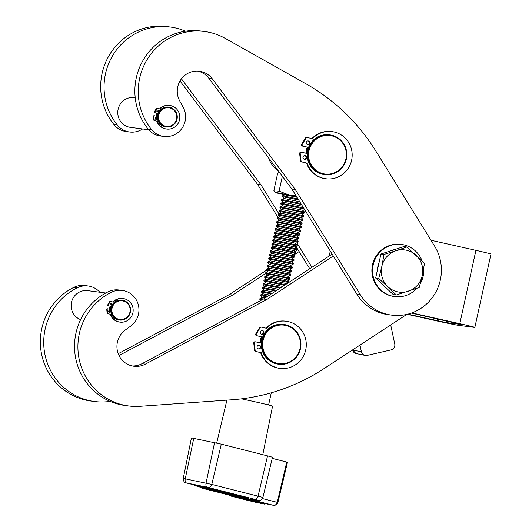 <?xml version="1.0" encoding="UTF-8"?>
<svg xmlns="http://www.w3.org/2000/svg" width="532" height="532" viewBox="0 0 532 532"><rect width="100%" height="100%" fill="white"/><g stroke="black" fill="none" stroke-linecap="round" stroke-linejoin="round"><path stroke-width="0.8" d="M328.736 256.318A37.553 36.575 -82.6 0 1 330.438 251.363M407.279 314.279L434.471 320.39A20.03 0.406 12.4 0 0 458.012 325.252L474.325 327.38A20.03 0.406 12.4 0 0 474.85 327.406L490.976 254.063A20.03 0.406 -167.6 0 0 475.921 250.353L430.98 240.251M407.844 314.139L446.115 322.578L462.448 324.64M474.85 327.406A20.03 0.406 12.4 0 0 459.794 323.689L411.828 312.909M462.428 324.706L411.369 313.075M390.707 324.946L394.737 343.938A5.007 4.874 -82.6 0 1 391.013 349.923L367.173 355.403A5.007 4.874 -82.6 0 1 361.368 351.619L359.978 345.062M212.374 490.118A19.405 0.392 -167.6 0 0 210.832 489.932A19.405 0.392 -167.6 0 0 213.658 490.763A19.405 0.392 -167.6 0 0 234.911 495.611A19.405 0.392 -167.6 0 0 248.73 498.265A19.405 0.392 -167.6 0 0 245.904 497.433A19.405 0.392 -167.6 0 0 229.877 493.716M200.311 486.84L204.494 487.731L200.311 486.827M208.95 488.808L202.679 487.465L208.95 488.808M204.148 487.811L208.325 488.709L204.148 487.811M213.372 489.932L206.09 488.336L213.405 489.786M214.748 490.324L209.309 489.147L214.935 490.411M214.742 490.364L212.594 489.826M194.872 485.61L195.031 485.63A37.639 0.758 -167.6 0 1 204.361 487.558L205.093 487.724A201.362 4.056 -167.6 0 1 229.192 493.842L229.033 493.822A37.639 0.758 12.4 0 1 219.709 491.894L218.978 491.734A201.362 4.056 12.4 0 1 205.784 488.436A201.362 4.056 12.4 0 1 194.872 485.61L194.878 485.596M229.817 493.989L229.398 493.915A38.218 0.771 12.4 0 1 219.929 491.954L218.532 491.641A201.941 4.07 12.4 0 1 205.305 488.336A201.941 4.07 12.4 0 1 194.36 485.503L194.413 484.732L194.832 484.805A38.218 0.771 -167.6 0 1 204.301 486.767L205.691 487.079A201.941 4.07 -167.6 0 1 229.864 493.217L229.704 493.949A201.941 4.07 -167.6 0 0 205.532 487.811L204.142 487.498A38.218 0.771 -167.6 0 0 194.672 485.543L194.253 485.47M246.648 499.774L243.157 499.023L246.655 499.748M256.052 502.048L249.781 500.705L256.052 502.048M251.25 501.058L255.427 501.949L251.25 501.058M255.36 502.102L259.197 502.893L255.373 502.035M230.043 495.817A201.362 4.056 -167.6 0 0 240.949 498.644A201.362 4.056 -167.6 0 0 254.143 501.942L254.875 502.108A37.639 0.758 -167.6 0 0 264.198 504.03L264.364 504.05A201.362 4.056 12.4 0 0 240.258 497.932L239.526 497.766A37.639 0.758 12.4 0 0 230.203 495.837L230.043 495.811M264.876 504.163A201.941 4.07 12.4 0 0 240.703 498.019L239.307 497.706A38.218 0.771 12.4 0 0 229.837 495.751L229.531 495.711A201.941 4.07 -167.6 0 0 240.471 498.544A201.941 4.07 -167.6 0 0 253.704 501.849L255.094 502.168A38.218 0.771 -167.6 0 0 264.564 504.123L264.983 504.196L265.036 503.425L264.983 504.196M241.515 398.854A22.909 0.459 12.4 0 1 269.239 405.138A22.909 0.459 12.4 0 1 272.577 406.122L262.788 454.694M229.837 495.751L229.997 495.019L229.578 494.946L229.418 495.678M229.997 495.019A38.218 0.771 12.4 0 1 239.467 496.974L240.863 497.287A201.941 4.07 12.4 0 1 265.036 503.425M273.182 505.267A3.757 1.988 101.7 0 0 273.229 505.28L265.116 503.604L273.348 505.294L256.757 501.078A38.277 0.771 12.4 0 1 255.28 499.98A29.32 0.592 -167.6 0 0 254.143 499.136L207.892 487.392L186.38 482.93A3.757 1.988 101.7 0 1 185.242 478.833L211.809 484.433L258.06 496.176A33.077 0.665 12.4 0 1 262.875 497.6L272.464 457.354A33.795 0.678 -167.6 0 0 267.543 455.897L221.292 444.154L191.434 437.916L183.254 478.474L185.242 478.833L193.754 438.341M262.489 498.584L277.884 502.514L287.473 462.268L272.224 458.365M260.753 503.239L253.618 501.683L260.78 503.112M247.639 500.186L253.146 501.324L247.653 500.133M240.903 498.418L239.114 497.999M240.89 498.471L247.274 499.674M247.247 499.814L246.682 499.521M246.655 499.661L244.261 499.109M239.107 498.019L244.248 499.162M239.606 498.098L243.523 498.863L239.619 498.058M235.43 497.081L240.896 498.198L235.437 497.041M223.806 492.579L218.339 491.462L223.839 492.439M222.961 492.366L215.713 490.797L222.988 492.22M218.379 491.043L217.142 490.943M218.346 491.196L217.788 490.89M217.754 491.043L211.995 489.812M211.989 489.852L213.784 490.251M217.129 490.996L213.771 490.305M214.928 490.438L213.551 490.038M213.545 490.085L212.581 489.892M204.241 487.611L198.483 486.421L204.261 487.538M309.757 268.746L295.998 246.489M278.143 217.615L257.674 184.504L180.009 80.957M142.589 128.944A19.717 19.205 -82.6 0 1 129.648 131.996L126.27 131.55A19.717 19.205 -82.6 0 1 113.974 124.614A60.083 58.52 -82.6 0 1 108.069 57.31A60.083 58.52 -82.6 0 1 166.988 26.6L170.366 27.039A60.083 58.52 -82.6 0 1 185.488 31.189M129.648 131.996A19.717 19.205 -82.6 0 1 117.353 125.053A60.083 58.52 -82.6 0 1 111.441 57.755A60.083 58.52 -82.6 0 1 170.366 27.039M278.974 213.937L261.052 184.943L181.439 78.809M311.965 267.297L296.829 242.811M257.674 184.504L261.052 184.943M299.11 251.53L293.817 254.994M265.448 273.568L232.644 295.041L119.015 355.509M99.83 292.234A19.717 19.205 97.4 0 0 88.099 285.97A19.717 19.205 97.4 0 0 77.386 287.739A60.083 58.52 97.4 0 0 44.395 351.479A60.083 58.52 97.4 0 0 94.49 401.514A60.083 58.52 97.4 0 0 105.921 401.846L110.496 401.52M88.099 285.97L84.721 285.524A19.717 19.205 97.4 0 0 74.008 287.293A60.083 58.52 97.4 0 0 41.024 351.034A60.083 58.52 97.4 0 0 91.118 401.068L94.49 401.514M266.479 270.243L229.272 294.602L118.23 353.687M297.947 249.641L294.908 251.629M232.644 295.041L229.272 294.602M111.507 303.772A10.514 10.241 97.4 0 0 110.742 304.996A0.938 0.918 -82.6 0 0 110.975 303.193M110.191 306.213A10.514 10.241 97.4 0 0 109.519 309.225M109.499 310.595A10.514 10.241 97.4 0 0 109.672 312.051M263.26 332.992A20.529 19.997 97.4 0 0 262.881 333.611M261.352 336.769A20.529 19.997 97.4 0 0 260.008 342.827M260.055 346.345A20.529 19.997 97.4 0 0 260.155 347.177M333.291 255.985L266.825 299.503L145.342 364.147A20.03 19.504 -82.6 0 1 133.858 366.249A20.03 19.504 -82.6 0 1 117.492 351.293A20.03 19.504 -82.6 0 1 125.186 330.113L130.812 326.003A19.717 19.205 97.4 0 0 138.387 305.149A19.717 19.205 97.4 0 0 122.28 290.425A19.717 19.205 97.4 0 0 111.567 292.194A60.083 58.52 97.4 0 0 78.583 355.935A60.083 58.52 97.4 0 0 128.678 405.969A60.083 58.52 97.4 0 0 140.102 406.302L232.012 399.771A200.285 195.071 97.4 0 0 324.035 368.596L406.847 314.379M122.28 290.425L118.909 289.987A19.717 19.205 97.4 0 0 108.189 291.755A60.083 58.52 97.4 0 0 75.205 355.496A60.083 58.52 97.4 0 0 125.299 405.53L128.678 405.969M332.128 254.097L263.453 299.064L141.964 363.708A20.03 19.504 -82.6 0 1 132.175 365.956M266.825 299.503L259.982 298.472L259.789 299.31L262.263 299.696M391.658 315.124A45.067 43.89 -82.6 0 1 360.357 294.741L295.233 189.399L212.275 78.803A20.03 19.504 97.4 0 0 199.367 71.222A20.03 19.504 97.4 0 0 180.627 79.953A20.03 19.504 97.4 0 0 179.756 101L183.128 107.138A19.717 19.205 -82.6 0 1 182.277 127.86A19.717 19.205 -82.6 0 1 163.829 136.451A19.717 19.205 -82.6 0 1 151.534 129.515A60.083 58.52 -82.6 0 1 145.628 62.211A60.083 58.52 -82.6 0 1 204.547 31.501A60.083 58.52 -82.6 0 1 225.196 38.371L305.707 83.664A200.285 195.071 -82.6 0 1 376.004 151.321L434.617 246.13A45.067 43.89 -82.6 0 1 434.451 294.502A45.067 43.89 -82.6 0 1 391.658 315.124L388.28 314.678A45.067 43.89 -82.6 0 1 356.985 294.302L291.855 188.96L208.896 78.364A20.03 19.504 97.4 0 0 197.671 71.075M163.829 136.451L160.451 136.012A19.717 19.205 -82.6 0 1 148.155 129.07A60.083 58.52 -82.6 0 1 142.25 61.772A60.083 58.52 -82.6 0 1 201.176 31.062L204.547 31.501M156.322 118.975A10.514 10.241 -82.6 0 1 156.149 117.519M156.162 116.149A10.514 10.241 -82.6 0 1 156.84 113.136M157.625 110.117A0.938 0.918 -82.6 0 1 157.392 111.92A10.514 10.241 -82.6 0 1 158.15 110.689M306.04 157.558A20.529 19.997 -82.6 0 1 305.94 156.727M305.893 153.209A20.529 19.997 -82.6 0 1 307.243 147.151M308.773 143.992A20.529 19.997 -82.6 0 1 309.152 143.374M291.855 188.96L295.233 189.399M285.744 325.444A19.405 18.899 97.4 0 0 263.134 340.241A19.405 18.899 97.4 0 0 277.411 363.336A19.405 18.899 97.4 0 0 300.021 348.533A19.405 18.899 97.4 0 0 285.744 325.444M277.139 363.928A20.03 19.504 -82.6 0 1 262.229 340.965A20.03 19.504 -82.6 0 1 284.028 324.513A20.03 19.504 -82.6 0 1 285.737 324.813A20.03 19.504 -82.6 0 1 300.647 347.775A20.03 19.504 -82.6 0 1 278.848 364.234A20.03 19.504 -82.6 0 1 277.139 363.928M278.848 364.234L278.203 364.147A20.03 19.504 -82.6 0 1 276.487 363.841A20.03 19.504 -82.6 0 1 261.584 340.879A20.03 19.504 -82.6 0 1 283.383 324.427L284.028 324.513M260.7 342.98A20.03 19.504 -82.6 0 1 262.043 336.922M331.629 135.826A19.405 18.899 97.4 0 0 309.026 150.623A19.405 18.899 97.4 0 0 323.296 173.718A19.405 18.899 97.4 0 0 345.906 158.915A19.405 18.899 97.4 0 0 331.629 135.826M323.024 174.31A20.03 19.504 -82.6 0 1 308.114 151.347A20.03 19.504 -82.6 0 1 329.913 134.889A20.03 19.504 -82.6 0 1 331.622 135.195A20.03 19.504 -82.6 0 1 346.532 158.157A20.03 19.504 -82.6 0 1 324.733 174.609A20.03 19.504 -82.6 0 1 323.024 174.31M268.693 158.084A25.037 24.386 97.4 0 0 278.489 171.138M307.928 147.304A20.03 19.504 97.4 0 0 306.585 153.362M329.913 134.889L329.268 134.809A20.03 19.504 97.4 0 0 307.469 151.261A20.03 19.504 97.4 0 0 322.379 174.223A20.03 19.504 97.4 0 0 324.088 174.529L324.733 174.609M169.675 107.903A9.39 9.144 97.4 0 0 158.736 115.065A9.39 9.144 97.4 0 0 165.645 126.237A9.39 9.144 97.4 0 0 176.584 119.075A9.39 9.144 97.4 0 0 169.675 107.903M165.366 126.829A10.015 9.756 -82.6 0 1 157.911 115.351A10.015 9.756 -82.6 0 1 169.668 107.271A10.015 9.756 -82.6 0 1 177.123 118.749A10.015 9.756 -82.6 0 1 165.366 126.829M135.208 97.689L134.35 97.575A15.022 14.63 97.4 0 0 117.998 109.918A15.022 14.63 97.4 0 0 129.183 127.141A15.022 14.63 97.4 0 0 130.466 127.367L148.727 129.748M166.223 126.982L165.798 126.929A10.015 9.756 -82.6 0 1 157.492 115.291A10.015 9.756 -82.6 0 1 168.391 107.065L168.81 107.118M157.339 116.408A9.516 9.263 -82.6 0 1 158.004 113.396L154.799 112.678A0.625 0.612 -82.6 0 1 154.42 111.733L156.295 108.648A0.625 0.612 -82.6 0 1 156.947 108.368L157.286 108.408M156.854 116.302A10.015 9.756 -82.6 0 1 157.525 113.289M123.025 300.979A9.39 9.144 97.4 0 0 112.086 308.141A9.39 9.144 97.4 0 0 118.995 319.313A9.39 9.144 97.4 0 0 129.934 312.151A9.39 9.144 97.4 0 0 123.025 300.979M118.722 319.905A10.015 9.756 -82.6 0 1 111.268 308.427A10.015 9.756 -82.6 0 1 123.018 300.347A10.015 9.756 -82.6 0 1 130.473 311.832A10.015 9.756 -82.6 0 1 118.722 319.905M105.768 293.006L87.7 290.652A15.022 14.63 97.4 0 0 71.567 301.983A15.022 14.63 97.4 0 0 80.611 319.639M119.574 320.058L119.155 320.005A10.015 9.756 -82.6 0 1 110.842 308.367A10.015 9.756 -82.6 0 1 121.742 300.141L122.167 300.194M110.689 309.484A9.516 9.263 -82.6 0 1 111.361 306.472L108.156 305.754A0.625 0.612 -82.6 0 1 107.77 304.816L109.645 301.724A0.625 0.612 -82.6 0 1 110.297 301.445L110.643 301.491M110.21 309.378A10.015 9.756 -82.6 0 1 110.875 306.365M422.209 261.219A26.287 25.603 97.4 0 0 403.835 244.86A26.287 25.603 97.4 0 0 401.594 244.461L400.889 244.368A26.287 25.603 97.4 0 0 372.274 265.967A26.287 25.603 97.4 0 0 391.845 296.105A26.287 25.603 97.4 0 0 394.086 296.504L394.791 296.597A26.287 25.603 97.4 0 0 416.902 288.337M401.594 244.461A26.287 25.603 97.4 0 0 372.979 266.06A26.287 25.603 97.4 0 0 392.549 296.198A26.287 25.603 97.4 0 0 394.791 296.597M420.28 283.676A26.287 25.603 97.4 0 0 423.718 268.201M386.345 288.065A21.28 20.728 -82.6 0 1 382.162 284.135M377.474 269.797A21.28 20.728 -82.6 0 1 379.117 262.309M389.75 251.157A21.28 20.728 -82.6 0 1 392.037 250.259A21.28 20.728 -82.6 0 1 394.398 249.641M396.34 294.967L393.254 294.568L375.665 278.023L380.939 254.03L403.801 246.575L406.894 246.981L395.888 250.758A21.28 20.728 -82.6 0 1 416.117 255.307A21.28 20.728 -82.6 0 1 422.268 275.576A21.28 20.728 -82.6 0 1 408.204 291.297A21.28 20.728 -82.6 0 1 387.974 286.755A21.28 20.728 -82.6 0 1 381.816 266.485L378.751 278.422L396.34 294.967L419.209 287.519L422.268 275.576L424.483 263.52L406.894 246.981M395.888 250.758A21.28 20.728 97.4 0 0 381.816 266.485L384.031 254.429L395.888 250.758M380.939 254.03L384.031 254.429M375.665 278.023L378.751 278.422M229.837 493.896L239.979 496.343L232.71 494.946L219.643 491.894M262.309 297.508L260.594 295.639L266.904 296.803M260.594 295.639L260.786 294.801L267.909 296.144M269.571 295.054L263.121 293.83L261.405 291.975L271.333 293.903M261.405 291.975L261.591 291.137L272.331 293.245M263.919 290.166L262.21 288.304L275.729 291.024M262.21 288.304L262.396 287.466L276.726 290.372M278.369 289.295L264.73 286.509L263.014 284.64L280.105 288.158M263.014 284.64L263.207 283.802L281.096 287.513M265.535 282.844L263.819 280.969L284.447 285.318M263.819 280.969L264.012 280.131L285.425 284.68M264.012 280.131L266.346 279.16L286.741 283.649L287.4 283.383M266.333 279.167L264.623 277.305L288.696 282.532M264.623 277.305L264.816 276.467L273.521 278.143L288.743 281.661L289.182 282.219M264.816 276.467L267.15 275.496L276.035 277.238L287.546 279.978L289.255 281.84M267.144 275.503L265.435 273.641L274.146 275.31L289.368 278.828L289.88 279.021L287.553 279.985M265.435 273.641L265.621 272.803L290.066 278.183L288.351 276.314L290.691 275.35L290.871 274.512L290.359 274.326L266.426 269.132L266.239 269.97L290.691 275.35M267.955 271.839L288.351 276.314M265.621 272.803L267.955 271.832L266.239 269.97M266.426 269.132L268.766 268.161L277.644 269.91L289.155 272.643L290.871 274.505M290.984 271.493L291.489 271.686L291.682 270.848L291.164 270.662L267.237 265.468L267.044 266.306L290.984 271.493M268.753 268.168L267.044 266.306M267.237 265.468L269.571 264.497L289.967 268.979L292.294 268.022L292.487 267.184L268.042 261.797L267.849 262.635L292.301 268.015M270.376 260.84L290.346 265.162L292.48 267.17M292.593 264.158L293.112 264.344L293.292 263.513L292.78 263.327L268.84 258.14L268.66 258.971L292.593 264.158M271.18 257.175L291.576 261.644L293.91 260.687L294.096 259.849L269.651 254.462L269.465 255.3L293.917 260.68M268.846 258.133L271.18 257.162L269.465 255.3M269.651 254.462L271.992 253.491L280.869 255.24L291.955 257.827L294.096 259.842M294.209 256.823L294.715 257.016L294.908 256.178L294.389 255.992L270.462 250.798L270.269 251.636L294.209 256.823M271.978 253.498L270.269 251.636M270.462 250.798L272.796 249.827L281.681 251.57L293.192 254.309L294.901 256.171M272.783 249.834L271.074 247.972L279.792 249.641L295.014 253.159L295.519 253.352L293.199 254.316M271.074 247.972L271.267 247.134L279.972 248.803L295.194 252.328L295.712 252.514L295.526 253.345M273.601 246.17L293.997 250.645L296.331 249.688L296.517 248.843L272.071 243.463L271.885 244.301L296.337 249.681M273.594 246.163L271.885 244.301M272.071 243.463L274.406 242.492L294.801 246.974L297.142 246.01L297.322 245.179L296.809 244.993L272.876 239.799L272.69 240.637L297.142 246.01M272.876 239.799L275.217 238.828L284.095 240.57L295.18 243.157L297.322 245.172M297.435 242.153L297.94 242.353L298.133 241.515L297.614 241.322L273.687 236.128L273.495 236.966L297.435 242.153M275.204 238.828L273.495 236.966M296.424 239.653L298.745 238.682L298.239 238.489L283.017 234.971L274.299 233.302L276.008 235.164L295.985 239.493L298.126 241.501M274.299 233.302L274.492 232.464L283.197 234.14L298.419 237.658L298.937 237.844L298.751 238.675M276.826 231.506L297.222 235.975L299.556 235.018L299.742 234.18L275.297 228.793L275.111 229.631L299.563 235.011M276.82 231.493L275.111 229.631M275.297 228.793L277.631 227.822L298.026 232.311L300.367 231.34L300.547 230.502L300.035 230.323L276.101 225.129L275.915 225.967L300.367 231.34M276.101 225.129L278.442 224.158L287.32 225.9L298.831 228.64L300.547 230.502M278.429 224.165L276.72 222.303L285.431 223.972L300.66 227.49L301.165 227.683L298.838 228.647M276.72 222.303L276.913 221.465L301.358 226.845L299.642 224.976L301.97 224.012L302.156 223.167L277.717 217.794L277.524 218.632L301.977 224.012M279.24 220.501L299.642 224.976M276.913 221.465L279.247 220.487L277.524 218.632M277.717 217.794L280.051 216.823L300.447 221.305L302.781 220.348L302.967 219.51L278.522 214.13L278.336 214.968L302.788 220.341M278.522 214.13L280.856 213.159L301.252 217.641L303.592 216.677L303.772 215.832L303.26 215.653L279.327 210.459L279.14 211.297L303.592 216.677M302.063 213.984L304.39 213.013L303.885 212.82L288.657 209.302L279.945 207.633L281.654 209.495L301.631 213.824L303.772 215.832M279.945 207.633L280.138 206.795L304.583 212.175L302.861 210.306L304.61 209.588M282.465 205.837L302.861 210.306M280.138 206.795L282.472 205.824L280.75 203.962L304.264 209.036M280.75 203.962L280.943 203.124L303.619 207.985M283.263 202.16L281.561 200.298L301.445 204.468M281.561 200.298L281.747 199.46L300.813 203.443M299.769 201.761L284.081 198.489L282.366 196.641L298.665 199.972M282.366 196.634L282.552 195.796L298.033 198.955M284.886 194.832L296.996 197.279M280.943 203.124L283.277 202.153L302.582 206.31M263.207 283.802L265.541 282.831L282.711 286.455M261.591 291.137L263.925 290.166L273.987 292.168M259.982 298.472L262.316 297.501L265.116 297.973M284.66 194.592L283.017 194.127M282.971 194.127L284.7 194.632M296.783 196.933L284.74 194.679M282.352 176.285L279.087 191.141L289.521 195.191L296.158 195.922M279.32 172.255L277.631 173.419L273.887 190.463L274.978 191.986L276.101 192.544L279.087 191.141M296.67 196.747A20.03 0.406 -167.6 0 0 289.521 195.191A20.03 0.406 -167.6 0 0 276.101 192.544A20.03 0.406 -167.6 0 0 275.583 192.537A20.03 0.406 -167.6 0 0 281.721 194.18A20.03 0.406 -167.6 0 0 284.733 194.885M157.938 110.131A0.938 0.918 -82.6 0 1 158.636 111.208A0.938 0.918 -82.6 0 1 157.532 111.966A0.938 0.918 -82.6 0 1 156.834 110.889A0.938 0.918 -82.6 0 1 157.938 110.131M156.322 117.466A0.938 0.918 -82.6 0 1 157.02 118.543A0.938 0.918 -82.6 0 1 155.916 119.301A0.938 0.918 -82.6 0 1 155.218 118.224A0.938 0.918 -82.6 0 1 156.322 117.466M156.016 117.452A0.938 0.918 -82.6 0 1 155.776 119.254M158.031 113.356L155.251 112.737A0.625 0.612 -82.6 0 1 154.872 111.793L156.74 108.708A0.625 0.612 -82.6 0 1 157.392 108.428L159.946 109A11.89 11.584 -82.6 0 1 179.636 119.274A11.89 11.584 -82.6 0 1 166.689 129.05L166.243 128.99A11.89 11.584 -82.6 0 1 156.82 121.13L154.712 120.611A0.625 0.612 -82.6 0 1 154.247 120.079L153.841 116.475A0.625 0.612 -82.6 0 1 154.579 115.79L157.359 116.415M166.689 129.05A11.89 11.584 -82.6 0 1 157.266 121.183M159.534 108.907A11.89 11.584 -82.6 0 1 169.316 105.403L169.768 105.462M156.82 121.13L154.267 120.551A0.625 0.612 -82.6 0 1 153.795 120.019L153.389 116.422A0.625 0.612 -82.6 0 1 154.127 115.73L154.473 115.776M111.288 303.207A0.938 0.918 -82.6 0 1 111.986 304.284A0.938 0.918 -82.6 0 1 110.882 305.042A0.938 0.918 -82.6 0 1 110.184 303.965A0.938 0.918 -82.6 0 1 111.288 303.207M109.672 310.542A0.938 0.918 -82.6 0 1 110.377 311.619A0.938 0.918 -82.6 0 1 109.273 312.377A0.938 0.918 -82.6 0 1 108.575 311.3A0.938 0.918 -82.6 0 1 109.672 310.542M109.366 310.528A0.938 0.918 -82.6 0 1 109.133 312.331M111.381 306.439L108.601 305.814A0.625 0.612 -82.6 0 1 108.222 304.869L110.097 301.784A0.625 0.612 -82.6 0 1 110.749 301.504L113.303 302.076A11.89 11.584 -82.6 0 1 132.987 312.351A11.89 11.584 -82.6 0 1 120.046 322.126L119.594 322.066A11.89 11.584 -82.6 0 1 110.171 314.206L108.069 313.687A0.625 0.612 -82.6 0 1 107.597 313.155L107.191 309.558A0.625 0.612 -82.6 0 1 107.93 308.866L110.709 309.491M120.046 322.126A11.89 11.584 -82.6 0 1 110.623 314.266M112.884 301.983A11.89 11.584 -82.6 0 1 122.673 298.479L123.118 298.538M110.171 314.206L107.617 313.627A0.625 0.612 -82.6 0 1 107.145 313.095L106.739 309.498A0.625 0.612 -82.6 0 1 107.484 308.806L107.823 308.853M308.407 140.947A1.875 1.829 -82.6 0 1 309.81 143.101A1.875 1.829 -82.6 0 1 307.602 144.611A1.875 1.829 -82.6 0 1 306.206 142.463A1.875 1.829 -82.6 0 1 308.407 140.947M307.968 140.9A1.875 1.829 -82.6 0 1 307.483 144.584M305.182 155.617A1.875 1.829 -82.6 0 1 306.585 157.765A1.875 1.829 -82.6 0 1 304.377 159.281A1.875 1.829 -82.6 0 1 302.981 157.126A1.875 1.829 -82.6 0 1 305.182 155.617M304.743 155.57A1.875 1.829 -82.6 0 1 304.257 159.248M308.547 147.391L303.047 146.154A1.25 1.217 -82.6 0 1 302.276 144.272L306.026 138.101A1.25 1.217 -82.6 0 1 307.33 137.535L312.437 138.679A23.787 23.162 -82.6 0 1 332.074 131.61A23.787 23.162 -82.6 0 1 334.109 131.969A23.787 23.162 -82.6 0 1 351.812 159.234A23.787 23.162 -82.6 0 1 325.923 178.779L325.365 178.705A23.787 23.162 -82.6 0 1 323.33 178.346A23.787 23.162 -82.6 0 1 306.512 162.985L301.97 161.908A1.25 1.217 -82.6 0 1 301.032 160.837L300.221 153.642A1.25 1.217 -82.6 0 1 301.704 152.265L307.203 153.502M325.923 178.779A23.787 23.162 -82.6 0 1 323.895 178.42A23.787 23.162 -82.6 0 1 307.077 163.058M311.918 138.566A23.787 23.162 -82.6 0 1 331.516 131.537L332.074 131.61M306.512 162.985L301.411 161.834A1.25 1.217 -82.6 0 1 300.467 160.764L299.656 153.568A1.25 1.217 -82.6 0 1 301.032 152.172L301.591 152.245M308.527 147.437L302.482 146.081A1.25 1.217 -82.6 0 1 301.717 144.199L305.468 138.027A1.25 1.217 -82.6 0 1 306.665 137.442L307.223 137.515M262.522 330.565A1.875 1.829 -82.6 0 1 263.919 332.719A1.875 1.829 -82.6 0 1 261.717 334.229A1.875 1.829 -82.6 0 1 260.321 332.081A1.875 1.829 -82.6 0 1 262.522 330.565M262.077 330.525A1.875 1.829 -82.6 0 1 261.598 334.202M259.297 345.235A1.875 1.829 -82.6 0 1 260.693 347.383A1.875 1.829 -82.6 0 1 258.492 348.899A1.875 1.829 -82.6 0 1 257.096 346.744A1.875 1.829 -82.6 0 1 259.297 345.235M258.851 345.188A1.875 1.829 -82.6 0 1 258.372 348.872M262.655 337.009L257.156 335.772A1.25 1.217 -82.6 0 1 256.391 333.897L260.141 327.719A1.25 1.217 -82.6 0 1 261.445 327.153L266.552 328.304A23.787 23.162 -82.6 0 1 286.189 321.228A23.787 23.162 -82.6 0 1 288.218 321.587A23.787 23.162 -82.6 0 1 305.927 348.859A23.787 23.162 -82.6 0 1 280.038 368.397L279.473 368.324A23.787 23.162 -82.6 0 1 277.445 367.964A23.787 23.162 -82.6 0 1 260.627 352.603L256.085 351.526A1.25 1.217 -82.6 0 1 255.141 350.455L254.336 343.26A1.25 1.217 -82.6 0 1 255.812 341.883L261.318 343.12M280.038 368.397A23.787 23.162 -82.6 0 1 278.01 368.038A23.787 23.162 -82.6 0 1 261.192 352.676M266.027 328.184A23.787 23.162 -82.6 0 1 285.624 321.155L286.189 321.228M260.627 352.603L255.526 351.453A1.25 1.217 -82.6 0 1 254.582 350.382L253.771 343.187A1.25 1.217 -82.6 0 1 255.147 341.79L255.706 341.863M262.642 337.055L256.597 335.699A1.25 1.217 -82.6 0 1 255.832 333.823L259.576 327.646A1.25 1.217 -82.6 0 1 260.773 327.06L261.338 327.133M437.676 318.987L437.284 320.756M459.794 323.689L475.921 250.353M446.468 320.962L446.115 322.578M352.669 349.85L352.756 350.249L361.368 351.619M355.974 353.507L352.756 350.249A4.283 4.176 97.4 0 0 355.974 353.507L365.125 355.423M186.38 482.93L194.36 484.978L186.087 482.876A3.757 3.185 -75.7 0 0 186.207 482.903M206.024 488.516A38.277 0.771 12.4 0 1 204.281 488.216A29.32 0.592 -167.6 0 0 205.412 489.061L229.525 495.186L205.292 489.034A3.757 3.185 104.3 0 1 205.172 489.001M254.143 499.136A3.757 3.185 104.3 0 0 258.06 496.176L267.543 455.897M207.892 487.392A3.757 3.185 104.3 0 0 211.809 484.433L221.292 444.154M207.181 487.226A3.757 1.988 101.7 0 1 206.044 483.136L214.556 442.644M273.348 505.294A3.757 3.185 -75.7 0 0 277.265 502.334L286.748 462.055M204.281 488.216A3.757 3.352 -79.9 0 1 203.364 487.844M205.412 489.061A3.757 3.185 104.3 0 1 205.292 489.034L201.289 487.93L199.281 486.793M277.884 502.514C277.764 505.387 272.77 505.679 273.229 505.28A3.757 1.988 101.7 0 0 273.282 505.287M256.757 501.078A3.757 3.185 -75.7 0 0 259.137 500.506M240.703 498.019L240.863 497.287M239.307 497.706L239.467 496.974M194.672 485.543L194.832 484.805M204.142 487.498L204.301 486.767M229.704 493.949L229.864 493.217M205.532 487.811L205.691 487.079M113.974 124.614L117.353 125.053M77.386 287.739L74.008 287.293M145.342 364.147L141.964 363.708M111.567 292.194L108.189 291.755M356.985 294.302L360.357 294.741M208.896 78.364L212.275 78.803M148.155 129.07L151.534 129.515M154.267 120.551L154.712 120.611M153.795 120.019L154.247 120.079M153.389 116.422L153.841 116.475M154.799 112.678L155.251 112.737M154.42 111.733L154.872 111.793M156.295 108.648L156.74 108.708M107.617 313.627L108.069 313.687M107.145 313.095L107.597 313.155M106.739 309.498L107.191 309.558M108.156 305.754L108.601 305.814M107.77 304.816L108.222 304.869M109.645 301.724L110.097 301.784M301.411 161.834L301.97 161.908M300.467 160.764L301.032 160.837M299.656 153.568L300.221 153.642M302.482 146.081L303.047 146.154M301.717 144.199L302.276 144.272M305.468 138.027L306.026 138.101M255.526 351.453L256.085 351.526M254.582 350.382L255.141 350.455M253.771 343.187L254.336 343.26M256.597 335.699L257.156 335.772M255.832 333.823L256.391 333.897M259.576 327.646L260.141 327.719M186.087 482.876C186.386 482.032 183.952 484.539 183.254 478.474M252.261 499.488L255.427 500.007C260.939 500.246 259.436 502.161 262.875 497.6M226.911 400.131L216.677 443.089M271.273 392.809L268.6 404.972M289.162 272.657L291.489 271.686M289.967 268.979L291.676 270.841M290.778 265.322L293.105 264.351M291.576 261.644L293.292 263.506M292.387 257.987L294.715 257.016M293.997 250.645L295.706 252.507M294.801 246.974L296.517 248.836M295.612 243.317L297.94 242.353M297.222 235.975L298.931 237.837M298.026 232.311L299.742 234.166M300.447 221.305L302.156 223.167M301.252 217.641L302.967 219.503M284.44 194.346L284.879 194.825L282.552 195.796M284.081 198.489L281.747 199.46M304.397 213.006L304.583 212.175M281.661 209.488L279.327 210.459M280.849 213.159L279.14 211.31M280.045 216.83L278.336 214.975M301.172 227.676L301.358 226.845M277.624 227.829L275.915 225.974M276.826 231.493L274.492 232.464M276.022 235.157L273.687 236.128M274.399 242.499L272.69 240.644M273.601 246.163L271.267 247.134M270.376 260.826L268.042 261.797M270.369 260.833L268.66 258.978M269.558 264.497L267.855 262.648M289.887 279.014L290.066 278.183M264.73 286.495L262.396 287.466M263.121 293.83L260.786 294.801M260.84 300.454L259.796 299.317M239.979 496.343L240.371 496.097M275.583 192.537L274.978 191.986M154.074 115.723L154.526 115.783M156.893 108.355L157.339 108.415M107.431 308.799L107.876 308.859M110.244 301.431L110.696 301.491"/></g></svg>
